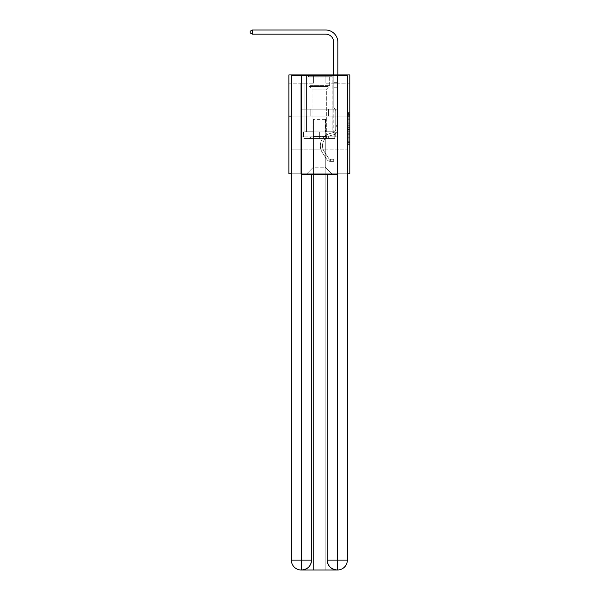 <?xml version="1.0" encoding="UTF-8"?>
<svg xmlns="http://www.w3.org/2000/svg" width="600" height="600" viewBox="0 0 600 600"><rect width="100%" height="100%" fill="white"/><g stroke="black" fill="none" stroke-linecap="round" stroke-linejoin="round"><path stroke-width="0.45" stroke-dasharray="3 2.25" d="M348.188 122.167L348.188 127.343L349.837 127.343L349.837 143.025L349.837 113.917L349.837 127.343L348.188 127.343L348.188 113.43L348.188 144.645L348.188 112.297L348.188 142.38L349.837 142.38L348.188 142.38L349.837 142.38L348.188 142.38L348.188 137.205L348.188 144.645L349.837 144.645L349.837 112.297L349.837 142.297L349.837 129.6L348.188 129.6L349.837 129.6L349.837 137.205L349.837 114.562L348.188 114.562L349.837 114.562L349.837 144.645L349.837 113.917L349.837 144.645L348.188 144.645L348.188 112.297L349.837 112.297L349.837 113.917L349.837 112.297L349.837 113.917L349.837 112.297L349.837 113.43L349.837 112.297L348.188 112.297L348.188 114.562L349.837 114.562L348.188 114.562L348.188 122.167L349.837 122.167M332.205 74.925L332.205 109.192L306.51 109.192L332.205 109.192L306.51 109.192L332.205 109.192L332.205 74.925L306.51 74.925L306.51 109.192L306.51 74.925L332.205 74.925M349.837 125.4L349.837 123.78L349.837 125.4L348.188 125.4L348.188 118.89L348.188 138.053L348.188 133.245L349.837 133.245L348.188 133.245L348.188 144.645L349.837 144.645L348.188 144.645L349.837 144.645L348.188 144.645L348.188 112.297L349.837 112.297L348.188 112.297L349.837 112.297L348.188 112.297L348.188 125.4L349.837 125.4M349.837 116.115L349.837 173.775L288.877 173.775L288.877 116.115L349.837 116.115L349.837 74.925L325.125 74.925L349.837 74.925L349.837 83.168L349.837 74.925L288.877 74.925L313.59 74.925L288.877 74.925L288.877 116.115L349.837 116.115L288.877 116.115M291.353 173.775L347.362 173.775M300.825 173.775L337.89 173.775L337.89 83.168L333.772 83.168L337.89 83.168L333.772 83.168L337.89 83.168L333.772 83.168L337.89 83.168L333.772 83.168L337.89 83.168L333.772 83.168L337.89 83.168L333.772 83.168L337.89 83.168L333.772 83.168L337.89 83.168L333.772 83.168L337.89 83.168L333.772 83.168L337.89 83.168L333.772 83.168L337.89 83.168L333.772 83.168L337.89 83.168L333.772 83.168L337.89 83.168L337.89 173.775L337.89 83.168L337.89 173.775L337.89 83.168L337.89 173.775L337.89 83.168L337.89 173.775L337.89 83.168L337.89 173.775L337.89 83.168L337.89 173.775L337.89 83.168L337.89 173.775L337.89 83.168L337.89 173.775L337.89 83.168L337.89 173.775L337.89 83.168L337.89 173.775L337.89 83.168L337.89 173.775L337.89 83.168L337.89 173.775L300.825 173.775L306.84 173.775L300.825 173.775L306.84 173.775L300.825 173.775L306.84 173.775L300.825 173.775L306.84 173.775L300.825 173.775L306.84 173.775L300.825 173.775L306.84 173.775L300.825 173.775L306.84 173.775L300.825 173.775L306.84 173.775L300.825 173.775L306.84 173.775L300.825 173.775L306.84 173.775L300.825 173.775L306.84 173.775L300.825 173.775L300.825 83.168L304.942 83.168L300.825 83.168L304.942 83.168L300.825 83.168L304.942 83.168L300.825 83.168L304.942 83.168L300.825 83.168L304.942 83.168L300.825 83.168L304.942 83.168L300.825 83.168L304.942 83.168L300.825 83.168L304.942 83.168L300.825 83.168L304.942 83.168L300.825 83.168L304.942 83.168L300.825 83.168L304.942 83.168L300.825 83.168L304.942 83.168L300.825 83.168L300.825 173.775M349.837 83.168L325.125 83.168L349.837 83.168M288.877 83.168L313.59 83.168L288.877 83.168L288.877 74.925L288.877 83.168M313.425 167.19L313.425 119.407L313.425 167.19L313.425 119.407L325.29 119.407L325.29 167.19L313.425 167.19L306.84 173.775L313.425 167.19L313.425 119.407L313.425 167.19L313.425 119.407L313.26 131.767L304.942 131.767L304.942 83.168L304.942 131.767L304.942 83.168L304.942 131.767L304.942 83.168L304.942 131.767L304.942 83.168L304.942 131.767L304.942 83.168L304.942 131.767L304.942 83.168L304.942 131.767L304.942 83.168L304.942 131.767L304.942 83.168L304.942 131.767L304.942 83.168L304.942 131.767L304.942 83.168L304.942 131.767L304.942 83.168L304.942 131.767L304.942 83.168L304.942 131.767L313.26 131.767L304.942 131.767L313.26 131.767L304.942 131.767L313.26 131.767L304.942 131.767L313.26 131.767L304.942 131.767L313.26 131.767L304.942 131.767L313.26 131.767L304.942 131.767L313.26 131.767L304.942 131.767L313.26 131.767L304.942 131.767L313.26 131.767L304.942 131.767L313.26 131.767L304.942 131.767L313.26 131.767L304.942 131.767L313.26 131.767L313.425 119.407L313.425 167.19L306.84 173.775L313.425 167.19L313.425 119.407L313.425 167.19L306.84 173.775L313.425 167.19L313.425 119.407L313.425 167.19L306.84 173.775L313.425 167.19L313.425 119.407L313.425 167.19L306.84 173.775L313.425 167.19L313.425 119.407L313.425 167.19L306.84 173.775L313.425 167.19L313.425 119.407L313.425 167.19L306.84 173.775L313.425 167.19L313.425 119.407L313.425 167.19L306.84 173.775L313.425 167.19L313.425 119.407L313.425 167.19L306.84 173.775L313.425 167.19L313.425 119.407L313.425 167.19L306.84 173.775L313.425 167.19L313.425 119.407L313.425 167.19L306.84 173.775L313.425 167.19L306.84 173.775L313.425 167.19L325.29 167.19L325.29 119.407L325.29 167.19L331.882 173.775L325.29 167.19L325.29 119.407L325.29 167.19L331.882 173.775L325.29 167.19L325.29 119.407L325.29 167.19L331.882 173.775L325.29 167.19L325.29 119.407L325.29 167.19L331.882 173.775L325.29 167.19L325.29 119.407L325.29 167.19L331.882 173.775L325.29 167.19L325.29 119.407L325.29 167.19L331.882 173.775L325.29 167.19L325.29 119.407L325.29 167.19L331.882 173.775L325.29 167.19L325.29 119.407L325.29 167.19L331.882 173.775L325.29 167.19L325.29 119.407L325.29 167.19L331.882 173.775L325.29 167.19L325.29 119.407L325.29 167.19L331.882 173.775L325.29 167.19L325.29 119.407L325.29 167.19L331.882 173.775L325.29 167.19L325.29 119.407L325.29 167.19L331.882 173.775L325.29 167.19L325.29 119.407L313.425 119.407L313.425 167.19L306.84 173.775L313.425 167.19M337.23 174.6L337.23 560.115L327.18 560.115L327.18 174.6L311.535 174.6L337.23 174.6L301.485 174.6L311.535 174.6L311.535 560.115L301.485 560.115L301.65 570A9.885 9.885 0 0 0 311.535 560.115L311.535 174.6L301.485 174.6L301.485 75.75L291.353 75.75L291.353 116.115L347.362 116.115L291.353 116.115L347.362 116.115L347.362 560.115L347.362 75.75L337.23 75.75L337.23 174.6L327.18 174.6L327.18 560.115A9.885 9.885 0 0 0 337.065 570L337.478 570A9.885 9.885 0 0 0 347.362 560.115A9.885 9.885 0 0 1 337.478 570L325.207 570L337.478 570A9.885 9.885 0 0 0 347.362 560.115L337.23 560.115L337.23 570M325.455 119.407L325.455 131.767L325.455 119.407M331.882 173.775L325.29 167.19L331.882 173.775M325.125 83.168L325.125 74.925L325.125 83.168M313.59 83.168L313.59 74.925L313.59 83.168M333.772 83.168L333.772 131.767L325.455 131.767L333.772 131.767L325.455 131.767L333.772 131.767L325.455 131.767L333.772 131.767L325.455 131.767L333.772 131.767L325.455 131.767L333.772 131.767L325.455 131.767L333.772 131.767L325.455 131.767L333.772 131.767L325.455 131.767L333.772 131.767L325.455 131.767L333.772 131.767L325.455 131.767L333.772 131.767L325.455 131.767L333.772 131.767L325.455 131.767L333.772 131.767L333.772 83.168M337.718 116.115L300.998 116.115L337.718 116.115L337.718 109.192L300.998 109.192L328.538 109.192L328.538 116.115L328.538 109.192L310.178 109.192L310.178 116.115L310.178 109.192L300.998 109.192L300.998 116.115L300.998 109.192L337.718 109.192L337.718 116.115M310.178 109.192L310.178 116.115L310.178 109.192M328.538 109.192L328.538 116.115L328.538 109.192M348.188 127.343L349.837 127.343L348.188 127.343M348.188 113.43L348.188 112.297L348.188 113.43L349.837 113.43L348.188 113.43M348.188 137.97L348.188 131.22L348.188 137.97L349.837 137.97L348.188 137.97M348.188 131.22L348.188 129.6L349.837 129.6L348.188 129.6L348.188 131.22L349.837 131.22L348.188 131.22M348.188 118.89L348.188 114.562L348.188 118.89L349.837 118.89L348.188 118.89M348.188 112.297L349.837 112.297L348.188 112.297L348.188 113.917L348.188 112.297L349.837 112.297M348.188 144.645L349.837 144.645L348.188 144.645L348.188 143.025L348.188 144.645M325.538 30A12.352 12.352 0 0 1 337.89 42.352A12.352 12.352 0 0 0 325.538 30A12.352 12.352 0 0 1 337.89 42.352A12.352 12.352 0 0 0 325.538 30A12.352 12.352 0 0 1 337.89 42.352A12.352 12.352 0 0 0 325.538 30A12.352 12.352 0 0 1 337.89 42.352A12.352 12.352 0 0 0 325.538 30A12.352 12.352 0 0 1 337.89 42.352A12.352 12.352 0 0 0 325.538 30A12.352 12.352 0 0 1 337.89 42.352A12.352 12.352 0 0 0 325.538 30L252.308 30L250.163 31.237L252.308 30L250.163 31.237L252.308 30L325.538 30A12.352 12.352 0 0 1 337.89 42.352L337.89 82.65L333.772 82.65L333.772 42.352L333.772 107.843L334.702 108.773A3.577 3.577 0 0 1 335.752 111.308L335.752 128.97L335.752 111.308A3.577 3.577 0 0 0 334.702 108.773L333.772 107.843L333.772 82.65L333.772 107.843L334.702 108.773A3.577 3.577 0 0 1 335.752 111.308L335.752 128.97L335.752 111.308A3.577 3.577 0 0 0 334.702 108.773L333.772 107.843L333.772 82.65L333.772 107.843L334.702 108.773A3.577 3.577 0 0 1 335.752 111.308L335.752 128.97L335.752 111.308A3.577 3.577 0 0 0 334.702 108.773L333.772 107.843L333.772 82.65L333.772 107.843L334.702 108.773A3.577 3.577 0 0 1 335.752 111.308L335.752 128.97A3.87 3.87 0 0 1 332.918 132.697A3.87 3.87 0 0 0 335.752 128.97A3.87 3.87 0 0 1 332.918 132.697A3.87 3.87 0 0 0 335.752 128.97L335.752 111.308A3.577 3.577 0 0 0 334.702 108.773L333.772 107.843L333.772 82.65L333.772 107.843L334.702 108.773L333.772 107.843L333.772 82.65L333.772 107.843L333.772 82.65L333.772 87.742L337.89 87.742L337.89 128.97A6.015 6.015 0 0 1 333.495 134.76A6.015 6.015 0 0 0 337.89 128.97A6.015 6.015 0 0 1 333.495 134.76A6.015 6.015 0 0 0 337.89 128.97L337.89 125.31L335.752 125.31L337.89 125.31L337.89 128.97A6.015 6.015 0 0 1 333.495 134.76A6.015 6.015 0 0 0 337.89 128.97L337.89 125.31L337.89 128.97A6.015 6.015 0 0 1 333.495 134.76A6.015 6.015 0 0 0 337.89 128.97A6.015 6.015 0 0 1 333.495 134.76A6.015 6.015 0 0 0 337.89 128.97L337.89 125.31L335.752 125.31L337.89 125.31L335.752 125.31L337.89 125.31L335.752 125.31L337.89 125.31L335.752 125.31L335.752 128.97A3.87 3.87 0 0 1 332.918 132.697A3.87 3.87 0 0 0 335.752 128.97L335.752 125.31L335.752 128.97A3.87 3.87 0 0 1 332.918 132.697A3.87 3.87 0 0 0 335.752 128.97A3.87 3.87 0 0 1 332.918 132.697A3.87 3.87 0 0 0 335.752 128.97L335.752 125.31L335.752 128.97A3.87 3.87 0 0 1 332.918 132.697A3.87 3.87 0 0 0 335.752 128.97L335.752 125.31L335.752 128.97A3.87 3.87 0 0 1 332.918 132.697A3.87 3.87 0 0 0 335.752 128.97A3.87 3.87 0 0 1 332.918 132.697A3.87 3.87 0 0 0 335.752 128.97L335.752 125.31L335.752 128.97A3.87 3.87 0 0 1 332.918 132.697A3.87 3.87 0 0 0 335.752 128.97L335.752 125.31L335.752 128.97A3.87 3.87 0 0 1 332.918 132.697A3.87 3.87 0 0 0 335.752 128.97A3.87 3.87 0 0 1 332.918 132.697A3.87 3.87 0 0 0 335.752 128.97L335.752 125.31L335.752 128.97A3.87 3.87 0 0 1 332.918 132.697A3.87 3.87 0 0 0 335.752 128.97A3.87 3.87 0 0 1 332.918 132.697L329.565 133.627L332.918 132.697A3.87 3.87 0 0 0 335.752 128.97L335.752 125.31L335.752 128.97A3.87 3.87 0 0 1 332.918 132.697L329.565 133.627L332.918 132.697A3.87 3.87 0 0 0 335.752 128.97A3.87 3.87 0 0 1 332.918 132.697L329.565 133.627L332.918 132.697A3.87 3.87 0 0 0 335.752 128.97A3.87 3.87 0 0 1 332.918 132.697L329.565 133.627L332.918 132.697A3.87 3.87 0 0 0 335.752 128.97L335.752 125.31L335.752 128.97A3.87 3.87 0 0 1 332.918 132.697L329.565 133.627L332.918 132.697A3.87 3.87 0 0 0 335.752 128.97A3.87 3.87 0 0 1 332.918 132.697L329.565 133.627L332.918 132.697A3.87 3.87 0 0 0 335.752 128.97A3.87 3.87 0 0 1 332.918 132.697L329.565 133.627L332.918 132.697A3.87 3.87 0 0 0 335.752 128.97L335.752 125.31L335.752 128.97A3.87 3.87 0 0 1 332.918 132.697L329.565 133.627A12.6 12.6 0 0 0 322.41 152.685A12.6 12.6 0 0 1 329.565 133.627L332.918 132.697A3.87 3.87 0 0 0 335.752 128.97A3.87 3.87 0 0 1 332.918 132.697L329.565 133.627A12.6 12.6 0 0 0 322.41 152.685A12.6 12.6 0 0 1 329.565 133.627A12.6 12.6 0 0 0 322.41 152.685A12.6 12.6 0 0 1 329.565 133.627L332.918 132.697L329.565 133.627A12.6 12.6 0 0 0 322.41 152.685A12.6 12.6 0 0 1 329.565 133.627L332.918 132.697L329.565 133.627A12.6 12.6 0 0 0 322.41 152.685A12.6 12.6 0 0 1 329.565 133.627A12.6 12.6 0 0 0 322.41 152.685A12.6 12.6 0 0 1 329.565 133.627L332.918 132.697A3.87 3.87 0 0 0 335.752 128.97A3.87 3.87 0 0 1 332.918 132.697L329.565 133.627A12.6 12.6 0 0 0 322.41 152.685A12.6 12.6 0 0 1 329.565 133.627L332.918 132.697L329.565 133.627A12.6 12.6 0 0 0 322.41 152.685A12.6 12.6 0 0 1 329.565 133.627A12.6 12.6 0 0 0 322.41 152.685A12.6 12.6 0 0 1 329.565 133.627L332.918 132.697L329.565 133.627A12.6 12.6 0 0 0 322.41 152.685A12.6 12.6 0 0 1 329.565 133.627L332.918 132.697A3.87 3.87 0 0 0 335.752 128.97L335.752 125.31L335.752 128.97A3.87 3.87 0 0 1 332.918 132.697L329.565 133.627A12.6 12.6 0 0 0 322.41 152.685A12.6 12.6 0 0 1 329.565 133.627A12.6 12.6 0 0 0 322.41 152.685A12.6 12.6 0 0 1 329.565 133.627L332.918 132.697L329.565 133.627A12.6 12.6 0 0 0 322.41 152.685L326.827 159.42L322.41 152.685A12.6 12.6 0 0 1 329.565 133.627A12.6 12.6 0 0 0 322.41 152.685L326.827 159.42L322.41 152.685A12.6 12.6 0 0 1 329.565 133.627A12.6 12.6 0 0 0 322.41 152.685L326.827 159.42L322.41 152.685A12.6 12.6 0 0 1 329.565 133.627L332.918 132.697L329.565 133.627A12.6 12.6 0 0 0 322.41 152.685L326.827 159.42L322.41 152.685A12.6 12.6 0 0 1 329.565 133.627A12.6 12.6 0 0 0 322.41 152.685L326.827 159.42L322.41 152.685A12.6 12.6 0 0 1 329.565 133.627A12.6 12.6 0 0 0 322.41 152.685L326.827 159.42L322.41 152.685A12.6 12.6 0 0 1 329.565 133.627L332.918 132.697A3.87 3.87 0 0 0 335.752 128.97A3.87 3.87 0 0 1 332.918 132.697L329.565 133.627A12.6 12.6 0 0 0 322.41 152.685L326.827 159.42L322.41 152.685A12.6 12.6 0 0 1 329.565 133.627A12.6 12.6 0 0 0 322.41 152.685L326.827 159.42A4.365 4.365 0 0 0 329.16 161.183C330.428 161.453 330.428 161.453 329.16 161.183C330.428 161.453 330.428 161.453 329.16 161.183A4.365 4.365 0 0 1 326.827 159.42L322.41 152.685L326.827 159.42A4.365 4.365 0 0 0 330.397 161.385A4.365 4.365 0 0 1 326.827 159.42A4.365 4.365 0 0 0 329.16 161.183C330.428 161.453 330.428 161.453 329.16 161.183C330.428 161.453 330.428 161.453 329.16 161.183A4.365 4.365 0 0 1 326.827 159.42L322.41 152.685A12.6 12.6 0 0 1 329.565 133.627A12.6 12.6 0 0 0 322.41 152.685L326.827 159.42A4.365 4.365 0 0 0 330.397 161.385A4.365 4.365 0 0 1 326.827 159.42A4.365 4.365 0 0 0 329.16 161.183C330.428 161.453 330.428 161.453 329.16 161.183C330.428 161.453 330.428 161.453 329.16 161.183A4.365 4.365 0 0 1 326.827 159.42L322.41 152.685L326.827 159.42A4.365 4.365 0 0 0 330.397 161.385A4.365 4.365 0 0 1 326.827 159.42A4.365 4.365 0 0 0 329.16 161.183C330.428 161.453 330.428 161.453 329.16 161.183C330.428 161.453 330.428 161.453 329.16 161.183A4.365 4.365 0 0 1 326.827 159.42L322.41 152.685L326.827 159.42A4.365 4.365 0 0 0 330.397 161.385A4.365 4.365 0 0 1 326.827 159.42A4.365 4.365 0 0 0 329.16 161.183C330.428 161.453 330.428 161.453 329.16 161.183C330.428 161.453 330.428 161.453 329.16 161.183A4.365 4.365 0 0 1 326.827 159.42L322.41 152.685A12.6 12.6 0 0 1 329.565 133.627L332.918 132.697L329.565 133.627A12.6 12.6 0 0 0 322.41 152.685L326.827 159.42A4.365 4.365 0 0 0 330.397 161.385A4.365 4.365 0 0 1 326.827 159.42A4.365 4.365 0 0 0 329.16 161.183C330.428 161.453 330.428 161.453 329.16 161.183C330.428 161.453 330.428 161.453 329.16 161.183A4.365 4.365 0 0 1 326.827 159.42L322.41 152.685L326.827 159.42A4.365 4.365 0 0 0 330.397 161.385A4.365 4.365 0 0 1 326.827 159.42A4.365 4.365 0 0 0 329.16 161.183C330.428 161.453 330.428 161.453 329.16 161.183C330.428 161.453 330.428 161.453 329.16 161.183A4.365 4.365 0 0 1 326.827 159.42L322.41 152.685L326.827 159.42A4.365 4.365 0 0 0 330.397 161.385A4.365 4.365 0 0 1 326.827 159.42A4.365 4.365 0 0 0 329.16 161.183C330.428 161.453 330.428 161.453 329.16 161.183C330.428 161.453 330.428 161.453 329.16 161.183A4.365 4.365 0 0 1 326.827 159.42L322.41 152.685A12.6 12.6 0 0 1 329.565 133.627A12.6 12.6 0 0 0 322.41 152.685L326.827 159.42A4.365 4.365 0 0 0 330.397 161.385A4.365 4.365 0 0 1 326.827 159.42A4.365 4.365 0 0 0 329.16 161.183C330.428 161.453 330.428 161.453 329.16 161.183C330.428 161.453 330.428 161.453 329.16 161.183A4.365 4.365 0 0 1 326.827 159.42L322.41 152.685L326.827 159.42A4.365 4.365 0 0 0 330.397 161.385A4.365 4.365 0 0 1 326.827 159.42A4.365 4.365 0 0 0 329.16 161.183C330.428 161.453 330.428 161.453 329.16 161.183C330.428 161.453 330.428 161.453 329.16 161.183A4.365 4.365 0 0 1 326.827 159.42L322.41 152.685L326.827 159.42A4.365 4.365 0 0 0 330.397 161.385A4.365 4.365 0 0 1 326.827 159.42A4.365 4.365 0 0 0 329.16 161.183C330.428 161.453 330.428 161.453 329.16 161.183C330.428 161.453 330.428 161.453 329.16 161.183A4.365 4.365 0 0 1 326.827 159.42L322.41 152.685A12.6 12.6 0 0 1 329.565 133.627A12.6 12.6 0 0 0 322.41 152.685L326.827 159.42A4.365 4.365 0 0 0 330.397 161.385A4.365 4.365 0 0 1 326.827 159.42A4.365 4.365 0 0 0 329.16 161.183C330.428 161.453 330.428 161.453 329.16 161.183C330.428 161.453 330.428 161.453 329.16 161.183A4.365 4.365 0 0 1 326.827 159.42L322.41 152.685L326.827 159.42A4.365 4.365 0 0 0 330.397 161.385L333.69 161.385L330.397 161.385A4.365 4.365 0 0 1 326.827 159.42L322.41 152.685A12.6 12.6 0 0 1 329.565 133.627L332.918 132.697A3.87 3.87 0 0 0 335.752 128.97L335.752 125.31L335.752 126.292L335.752 125.31L337.89 125.31L337.89 128.97A6.015 6.015 0 0 1 333.495 134.76A6.015 6.015 0 0 0 337.89 128.97L337.89 126.292L337.89 128.97A6.015 6.015 0 0 1 333.495 134.76A6.015 6.015 0 0 0 337.89 128.97A6.015 6.015 0 0 1 333.495 134.76A6.015 6.015 0 0 0 337.89 128.97A6.015 6.015 0 0 1 333.495 134.76A6.015 6.015 0 0 0 337.89 128.97A6.015 6.015 0 0 1 333.495 134.76A6.015 6.015 0 0 0 337.89 128.97A6.015 6.015 0 0 1 333.495 134.76A6.015 6.015 0 0 0 337.89 128.97A6.015 6.015 0 0 1 333.495 134.76A6.015 6.015 0 0 0 337.89 128.97A6.015 6.015 0 0 1 333.495 134.76L330.142 135.697L333.495 134.76A6.015 6.015 0 0 0 337.89 128.97A6.015 6.015 0 0 1 333.495 134.76L330.142 135.697L333.495 134.76A6.015 6.015 0 0 0 337.89 128.97A6.015 6.015 0 0 1 333.495 134.76L330.142 135.697L333.495 134.76A6.015 6.015 0 0 0 337.89 128.97A6.015 6.015 0 0 1 333.495 134.76L330.142 135.697L333.495 134.76A6.015 6.015 0 0 0 337.89 128.97A6.015 6.015 0 0 1 333.495 134.76L330.142 135.697L333.495 134.76A6.015 6.015 0 0 0 337.89 128.97A6.015 6.015 0 0 1 333.495 134.76L330.142 135.697A10.462 10.462 0 0 0 324.202 151.507A10.462 10.462 0 0 1 330.142 135.697A10.462 10.462 0 0 0 324.202 151.507A10.462 10.462 0 0 1 330.142 135.697L333.495 134.76L330.142 135.697A10.462 10.462 0 0 0 324.202 151.507A10.462 10.462 0 0 1 330.142 135.697L333.495 134.76L330.142 135.697A10.462 10.462 0 0 0 324.202 151.507A10.462 10.462 0 0 1 330.142 135.697A10.462 10.462 0 0 0 324.202 151.507A10.462 10.462 0 0 1 330.142 135.697L333.495 134.76L330.142 135.697A10.462 10.462 0 0 0 324.202 151.507A10.462 10.462 0 0 1 330.142 135.697L333.495 134.76L330.142 135.697A10.462 10.462 0 0 0 324.202 151.507A10.462 10.462 0 0 1 330.142 135.697A10.462 10.462 0 0 0 324.202 151.507A10.462 10.462 0 0 1 330.142 135.697L333.495 134.76L330.142 135.697A10.462 10.462 0 0 0 324.202 151.507A10.462 10.462 0 0 1 330.142 135.697L333.495 134.76L330.142 135.697A10.462 10.462 0 0 0 324.202 151.507A10.462 10.462 0 0 1 330.142 135.697A10.462 10.462 0 0 0 324.202 151.507A10.462 10.462 0 0 1 330.142 135.697L333.495 134.76L330.142 135.697A10.462 10.462 0 0 0 324.202 151.507A10.462 10.462 0 0 1 330.142 135.697A10.462 10.462 0 0 0 324.202 151.507L328.62 158.243L324.202 151.507A10.462 10.462 0 0 1 330.142 135.697L333.495 134.76L330.142 135.697A10.462 10.462 0 0 0 324.202 151.507L328.62 158.243L324.202 151.507A10.462 10.462 0 0 1 330.142 135.697A10.462 10.462 0 0 0 324.202 151.507L328.62 158.243L324.202 151.507A10.462 10.462 0 0 1 330.142 135.697A10.462 10.462 0 0 0 324.202 151.507L328.62 158.243L324.202 151.507A10.462 10.462 0 0 1 330.142 135.697L333.495 134.76L330.142 135.697A10.462 10.462 0 0 0 324.202 151.507L328.62 158.243L324.202 151.507A10.462 10.462 0 0 1 330.142 135.697A10.462 10.462 0 0 0 324.202 151.507L328.62 158.243L324.202 151.507A10.462 10.462 0 0 1 330.142 135.697A10.462 10.462 0 0 0 324.202 151.507L328.62 158.243L324.202 151.507A10.462 10.462 0 0 1 330.142 135.697L333.495 134.76L330.142 135.697A10.462 10.462 0 0 0 324.202 151.507L328.62 158.243A2.228 2.228 0 0 0 329.16 158.812C330.405 159.39 330.405 159.39 329.16 158.812C330.405 159.39 330.405 159.39 329.16 158.812A2.228 2.228 0 0 1 328.62 158.243L324.202 151.507L328.62 158.243A2.228 2.228 0 0 0 330.397 159.248A2.228 2.228 0 0 1 328.62 158.243A2.228 2.228 0 0 0 329.16 158.812C330.405 159.39 330.405 159.39 329.16 158.812C330.405 159.39 330.405 159.39 329.16 158.812A2.228 2.228 0 0 1 328.62 158.243L324.202 151.507A10.462 10.462 0 0 1 330.142 135.697A10.462 10.462 0 0 0 324.202 151.507L328.62 158.243A2.228 2.228 0 0 0 330.397 159.248A2.228 2.228 0 0 1 328.62 158.243A2.228 2.228 0 0 0 329.16 158.812C330.405 159.39 330.405 159.39 329.16 158.812C330.405 159.39 330.405 159.39 329.16 158.812A2.228 2.228 0 0 1 328.62 158.243L324.202 151.507L328.62 158.243A2.228 2.228 0 0 0 330.397 159.248A2.228 2.228 0 0 1 328.62 158.243A2.228 2.228 0 0 0 329.16 158.812C330.405 159.39 330.405 159.39 329.16 158.812C330.405 159.39 330.405 159.39 329.16 158.812A2.228 2.228 0 0 1 328.62 158.243L324.202 151.507L328.62 158.243A2.228 2.228 0 0 0 330.397 159.248A2.228 2.228 0 0 1 328.62 158.243A2.228 2.228 0 0 0 329.16 158.812C330.405 159.39 330.405 159.39 329.16 158.812C330.405 159.39 330.405 159.39 329.16 158.812A2.228 2.228 0 0 1 328.62 158.243L324.202 151.507A10.462 10.462 0 0 1 330.142 135.697A10.462 10.462 0 0 0 324.202 151.507L328.62 158.243A2.228 2.228 0 0 0 330.397 159.248A2.228 2.228 0 0 1 328.62 158.243A2.228 2.228 0 0 0 329.16 158.812C330.405 159.39 330.405 159.39 329.16 158.812C330.405 159.39 330.405 159.39 329.16 158.812A2.228 2.228 0 0 1 328.62 158.243L324.202 151.507L328.62 158.243A2.228 2.228 0 0 0 330.397 159.248A2.228 2.228 0 0 1 328.62 158.243A2.228 2.228 0 0 0 329.16 158.812C330.405 159.39 330.405 159.39 329.16 158.812C330.405 159.39 330.405 159.39 329.16 158.812A2.228 2.228 0 0 1 328.62 158.243L324.202 151.507L328.62 158.243A2.228 2.228 0 0 0 330.397 159.248A2.228 2.228 0 0 1 328.62 158.243A2.228 2.228 0 0 0 329.16 158.812C330.405 159.39 330.405 159.39 329.16 158.812C330.405 159.39 330.405 159.39 329.16 158.812A2.228 2.228 0 0 1 328.62 158.243L324.202 151.507A10.462 10.462 0 0 1 330.142 135.697A10.462 10.462 0 0 0 324.202 151.507L328.62 158.243A2.228 2.228 0 0 0 330.397 159.248A2.228 2.228 0 0 1 328.62 158.243A2.228 2.228 0 0 0 329.16 158.812C330.405 159.39 330.405 159.39 329.16 158.812C330.405 159.39 330.405 159.39 329.16 158.812A2.228 2.228 0 0 1 328.62 158.243L324.202 151.507L328.62 158.243A2.228 2.228 0 0 0 330.397 159.248A2.228 2.228 0 0 1 328.62 158.243A2.228 2.228 0 0 0 329.16 158.812C330.405 159.39 330.405 159.39 329.16 158.812C330.405 159.39 330.405 159.39 329.16 158.812A2.228 2.228 0 0 1 328.62 158.243L324.202 151.507L328.62 158.243A2.228 2.228 0 0 0 330.397 159.248A2.228 2.228 0 0 1 328.62 158.243A2.228 2.228 0 0 0 329.16 158.812C330.405 159.39 330.405 159.39 329.16 158.812C330.405 159.39 330.405 159.39 329.16 158.812A2.228 2.228 0 0 1 328.62 158.243L324.202 151.507A10.462 10.462 0 0 1 330.142 135.697A10.462 10.462 0 0 0 324.202 151.507L328.62 158.243A2.228 2.228 0 0 0 330.397 159.248A2.228 2.228 0 0 1 328.62 158.243A2.228 2.228 0 0 0 329.16 158.812A2.228 2.228 0 0 1 328.62 158.243L324.202 151.507L328.62 158.243A2.228 2.228 0 0 0 330.397 159.248L333.69 159.248L333.69 161.385L333.69 159.248L330.397 159.248L330.397 161.385L333.69 161.385L330.397 161.385L330.397 159.248L333.69 159.248L333.69 161.385L333.69 159.248L330.397 159.248L330.397 161.385L333.69 161.385L330.397 161.385L330.397 159.248L333.69 159.248L333.69 161.385L333.69 159.248L330.397 159.248L330.397 161.385L333.69 161.385L330.397 161.385L330.397 159.248L333.69 159.248L333.69 161.385L333.69 159.248L330.397 159.248L330.397 161.385L333.69 161.385L330.397 161.385L330.397 159.248L333.69 159.248L333.69 161.385L333.69 159.248L330.397 159.248L330.397 161.385L333.69 161.385L330.397 161.385L330.397 159.248L333.69 159.248L333.69 161.385L333.69 159.248L330.397 159.248L330.397 161.385L333.69 161.385L330.397 161.385L330.397 159.248L333.69 159.248L333.69 161.385L333.69 159.248L330.397 159.248L330.397 161.385L333.69 161.385L330.397 161.385L330.397 159.248L333.69 159.248L333.69 161.385L333.69 159.248L330.397 159.248L330.397 161.385L333.69 161.385L330.397 161.385L330.397 159.248L333.69 159.248L333.69 161.385L333.69 159.248L330.397 159.248L330.397 161.385L333.69 161.385L330.397 161.385L330.397 159.248L333.69 159.248L333.69 161.385L333.69 159.248L330.397 159.248L330.397 161.385L333.69 161.385L330.397 161.385L330.397 159.248L333.69 159.248L333.69 161.385L333.69 159.248L330.397 159.248L330.397 161.385L333.69 161.385L330.397 161.385L330.397 159.248L333.69 159.248L330.397 159.248L330.397 161.385L330.397 159.248A2.228 2.228 0 0 1 328.62 158.243L324.202 151.507A10.462 10.462 0 0 1 330.142 135.697L333.495 134.76A6.015 6.015 0 0 0 337.89 128.97L337.89 82.65L337.89 87.742L337.89 82.65L333.772 82.65L333.772 42.352A8.235 8.235 0 0 0 325.538 34.117L252.308 34.117L252.308 30L325.538 30A12.352 12.352 0 0 1 337.89 42.352L337.89 87.742L337.89 82.65L333.772 82.65L333.772 87.742L337.89 87.742L337.89 82.65L337.89 87.742L337.89 82.65L333.772 82.65L333.772 42.352A8.235 8.235 0 0 0 325.538 34.117L252.308 34.117L250.163 32.88L250.163 31.237L250.163 32.88L252.308 34.117L252.308 30L252.308 34.117L250.163 32.88L250.163 31.237L252.308 30L250.163 31.237L250.163 32.88L252.308 34.117L252.308 30L325.538 30A12.352 12.352 0 0 1 337.89 42.352L337.89 87.742L337.89 82.65L333.772 82.65L337.89 82.65L337.89 87.742L337.89 82.65L333.772 82.65L333.772 42.352A8.235 8.235 0 0 0 325.538 34.117L252.308 34.117L250.163 32.88L250.163 31.237L252.308 30L252.308 34.117L252.308 30L250.163 31.237L250.163 32.88L252.308 34.117L250.163 32.88L250.163 31.237L252.308 30L325.538 30A12.352 12.352 0 0 1 337.89 42.352L337.89 87.742L337.89 82.65L333.772 82.65L333.772 107.843L334.702 108.773A3.577 3.577 0 0 1 335.752 111.308A3.577 3.577 0 0 0 334.702 108.773L333.772 107.843L333.772 87.742L337.89 87.742L337.89 82.65L337.89 87.742L337.89 82.65L333.772 82.65L333.772 42.352A8.235 8.235 0 0 0 325.538 34.117L252.308 34.117L252.308 30L252.308 34.117L250.163 32.88L252.308 34.117L252.308 30L250.163 31.237L250.163 32.88L250.163 31.237L252.308 30L325.538 30A12.352 12.352 0 0 1 337.89 42.352L337.89 87.742L337.89 82.65L333.772 82.65L337.89 82.65L337.89 87.742L337.89 82.65L333.772 82.65L333.772 42.352A8.235 8.235 0 0 0 325.538 34.117L252.308 34.117L250.163 32.88L252.308 34.117L252.308 30L252.308 34.117L250.163 32.88L250.163 31.237L250.163 32.88L252.308 34.117L252.308 30L250.163 31.237L252.308 30L325.538 30A12.352 12.352 0 0 1 337.89 42.352L337.89 128.97A6.015 6.015 0 0 1 333.495 134.76A6.015 6.015 0 0 0 337.89 128.97L337.89 87.742L333.772 87.742L333.772 82.65L333.772 107.843L334.702 108.773A3.577 3.577 0 0 1 335.752 111.308A3.577 3.577 0 0 0 334.702 108.773L333.772 107.843L333.772 87.742L337.89 87.742L337.89 128.97A6.015 6.015 0 0 1 333.495 134.76A6.015 6.015 0 0 0 337.89 128.97L337.89 87.742L333.772 87.742L333.772 42.352A8.235 8.235 0 0 0 325.538 34.117L252.308 34.117L250.163 32.88L250.163 31.237L250.163 32.88L252.308 34.117L252.308 30L252.308 34.117L250.163 32.88L250.163 31.237L252.308 30L250.163 31.237L250.163 32.88L252.308 34.117L252.308 30L325.538 30A12.352 12.352 0 0 1 337.89 42.352L337.89 82.65L333.772 82.65L337.89 82.65L337.89 87.742L333.772 87.742L333.772 107.843L334.702 108.773A3.577 3.577 0 0 1 335.752 111.308A3.577 3.577 0 0 0 334.702 108.773L333.772 107.843L333.772 42.352A8.235 8.235 0 0 0 325.538 34.117L252.308 34.117L250.163 32.88L250.163 31.237L252.308 30L252.308 34.117L252.308 30L250.163 31.237L250.163 32.88L252.308 34.117L250.163 32.88L250.163 31.237L252.308 30L325.538 30A12.352 12.352 0 0 1 337.89 42.352L337.89 82.65L333.772 82.65L333.772 87.742L337.89 87.742L337.89 128.97A6.015 6.015 0 0 1 333.495 134.76A6.015 6.015 0 0 0 337.89 128.97L337.89 87.742L333.772 87.742L333.772 107.843L334.702 108.773A3.577 3.577 0 0 1 335.752 111.308A3.577 3.577 0 0 0 334.702 108.773L333.772 107.843L333.772 42.352A8.235 8.235 0 0 0 325.538 34.117L252.308 34.117L252.308 30L252.308 34.117L325.538 34.117L252.308 34.117L325.538 34.117L252.308 34.117L325.538 34.117L252.308 34.117L325.538 34.117L252.308 34.117L252.308 30L250.163 31.237L250.163 32.88L252.308 34.117L325.538 34.117L252.308 34.117L252.308 30L325.538 30A12.352 12.352 0 0 1 337.89 42.352L337.89 128.97A6.015 6.015 0 0 1 333.495 134.76L330.142 135.697L333.495 134.76A6.015 6.015 0 0 0 337.89 128.97L337.89 87.742L333.772 87.742L333.772 107.843L334.702 108.773A3.577 3.577 0 0 1 335.752 111.308A3.577 3.577 0 0 0 334.702 108.773L333.772 107.843L333.772 87.742L337.89 87.742L337.89 128.97A6.015 6.015 0 0 1 333.495 134.76A6.015 6.015 0 0 0 337.89 128.97L337.89 87.742L333.772 87.742L333.772 82.65L337.89 82.65L333.772 82.65L333.772 42.352A8.235 8.235 0 0 0 325.538 34.117L252.308 34.117L325.538 34.117L252.308 34.117L252.308 30L250.163 31.237L252.308 30L325.538 30A12.352 12.352 0 0 1 337.89 42.352L337.89 82.65L337.89 42.352L337.89 82.65L333.772 82.65L333.772 107.843L334.702 108.773A3.577 3.577 0 0 1 335.752 111.308A3.577 3.577 0 0 0 334.702 108.773L333.772 107.843L333.772 87.742L337.89 87.742L337.89 128.97A6.015 6.015 0 0 1 333.495 134.76A6.015 6.015 0 0 0 337.89 128.97L337.89 87.742L333.772 87.742L333.772 42.352A8.235 8.235 0 0 0 325.538 34.117L252.308 34.117L252.308 30L250.163 31.237L250.163 32.88L250.163 31.237L252.308 30L325.538 30A12.352 12.352 0 0 1 337.89 42.352L337.89 82.65L333.772 82.65L333.772 42.352A8.235 8.235 0 0 0 325.538 34.117L252.308 34.117L250.163 32.88L252.308 34.117M309.728 76.245L330.48 76.245L309.728 76.245M328.275 77.07L309.06 77.07L328.275 77.07M310.087 138.517L330.067 138.517L310.087 138.517M313.013 136.567L326.692 136.567L313.013 136.567M325.71 89.093L312.03 89.093L325.71 89.093M308.303 76.245L332.123 76.245L308.303 76.245M308.303 131.933L332.123 131.933L308.303 131.933M334.763 131.933L303.952 131.933L334.763 131.933L334.763 138.517L303.952 138.517L334.763 138.517L303.952 138.517L334.763 138.517L334.763 131.933L319.358 131.933L319.358 138.517L319.358 131.933L303.952 131.933L303.952 138.517L303.952 131.933L334.763 131.933L334.763 138.517L334.763 131.933M319.358 131.933L319.358 138.517L319.358 131.933L335.257 131.933L335.257 136.875L337.89 136.875L319.358 136.875L335.257 136.875L335.257 131.933L303.457 131.933L303.457 136.875L300.825 136.875L300.825 149.887L347.362 149.887L291.353 149.887L300.825 149.887L300.825 136.875L337.89 136.875L337.89 149.887L337.89 136.875L337.89 149.887L337.89 136.875L300.825 136.875L319.358 136.875L303.457 136.875L303.457 131.933L319.358 131.933L319.358 136.875L319.358 131.933L303.457 131.933L303.457 136.875L303.457 131.933L335.257 131.933L335.257 136.875L335.257 131.933L319.358 131.933M303.952 131.933L303.952 138.517L303.952 131.933M332.205 116.115L332.205 131.933L306.51 131.933L332.205 131.933L306.51 131.933L332.205 131.933L332.205 116.115L306.51 116.115L306.51 131.933L306.51 116.115L332.205 116.115M337.478 570A9.885 9.885 0 0 0 347.362 560.115L347.362 75.75L291.353 75.75L347.362 75.75L347.362 116.115L291.353 116.115L291.353 149.887L313.507 149.887L313.507 570L325.207 570L325.207 149.887L313.507 149.887L313.507 570L301.237 570L313.507 570L313.507 149.887L347.362 149.887L325.207 149.887L325.207 570L325.207 149.887L325.207 570L313.507 570L313.507 149.887L291.353 149.887L291.353 560.115A9.885 9.885 0 0 0 301.237 570L301.41 570M301.485 75.75L337.23 75.75M327.18 560.115C327.66 566.062 330.952 569.362 337.065 570L301.65 570C307.733 569.235 311.032 565.942 311.535 560.115M291.353 116.115L291.353 560.115A9.885 9.885 0 0 0 301.237 570A9.885 9.885 0 0 1 291.353 560.115L291.353 116.115L347.362 116.115M300.825 136.875L300.825 149.887L300.825 136.875M333.772 42.352L333.772 82.65L333.772 42.352L333.772 82.65L337.89 82.65L337.89 42.352L337.89 82.65L337.89 42.352L337.89 82.65L333.772 82.65L333.772 42.352L333.772 82.65L333.772 42.352L333.772 82.65L337.89 82.65L337.89 42.352L337.89 82.65L337.89 42.352L337.89 82.65L337.89 42.352L337.89 82.65L333.772 82.65L333.772 42.352A8.235 8.235 0 0 0 325.538 34.117M337.89 128.97L337.89 87.742L333.772 87.742L337.89 87.742L337.89 128.97L337.89 87.742L333.772 87.742L337.89 87.742L337.89 128.97L337.89 87.742L333.772 87.742L337.89 87.742L337.89 128.97L337.89 87.742L333.772 87.742L337.89 87.742L337.89 128.97L337.89 87.742L333.772 87.742L337.89 87.742L337.89 128.97M335.752 128.97L335.752 111.308A3.577 3.577 0 0 0 334.702 108.773A3.577 3.577 0 0 1 335.752 111.308A3.577 3.577 0 0 0 334.702 108.773A3.577 3.577 0 0 1 335.752 111.308L335.752 128.97M335.752 125.31L337.89 125.31L337.89 126.292L337.89 125.31L335.752 125.31M250.163 31.237L250.163 32.88L250.163 31.237M333.772 107.843L334.702 108.773L333.772 107.843M337.89 74.925L337.89 82.65L333.772 82.65L333.772 74.925M329.16 158.812C330.405 159.39 330.405 159.39 329.16 158.812C330.405 159.39 330.405 159.39 329.16 158.812L329.16 161.183L329.16 158.812M333.69 161.385L333.69 159.248L333.69 161.385M348.188 137.205L349.837 137.205L348.188 137.205M348.188 134.775L349.837 134.775M348.188 119.738L349.837 119.738L348.188 119.738M348.188 113.917L349.837 113.917M348.188 143.025L349.837 143.025M348.188 141.248L349.837 141.248M348.188 115.695L349.837 115.695M348.188 125.722L349.837 125.722L348.188 125.722M348.188 134.858L349.837 134.858L348.188 134.858M348.188 138.053L349.837 138.053L348.188 138.053M348.188 123.78L349.837 123.78L348.188 123.78M335.752 126.292L337.89 126.292L335.752 126.292M310.44 85.65L329.655 85.65L310.44 85.65M327.983 86.468L309.397 86.468L327.983 86.468M301.485 174.6L301.485 560.115L291.353 560.115M348.188 142.297L349.837 142.297M348.188 142.38L349.837 142.38M348.188 114.562L349.837 114.562M330.15 159.225L330.15 161.377L330.15 159.225M309.06 77.07L308.235 76.245L309.06 77.07L309.06 85.65L312.03 89.093L312.03 136.567L308.647 138.517L312.03 136.567L312.03 89.093L309.06 85.65L309.06 77.07M332.123 76.245L332.123 131.933L332.123 76.245M306.593 76.245L306.593 131.933L306.593 76.245M329.655 85.65L329.655 77.07L330.48 76.245L329.655 77.07L329.655 85.65L326.692 89.093L326.692 136.567L330.067 138.517L326.692 136.567L326.692 89.093L329.655 85.65"/><path stroke-width="0.9" d="M291.353 116.115L288.877 116.115L288.877 74.925L349.837 74.925L349.837 173.775L347.362 173.775M288.877 116.115L288.877 173.775L291.353 173.775M349.837 116.115L347.362 116.115M333.772 74.925L333.772 42.352A8.235 8.235 0 0 0 325.538 34.117L252.308 34.117L250.163 32.88L250.163 31.237L252.308 30L325.538 30A12.352 12.352 0 0 1 337.89 42.352L337.89 74.925M301.237 570A9.885 9.885 0 0 1 291.353 560.115L301.485 560.115L301.237 570A9.885 9.885 0 0 1 291.353 560.115L291.353 75.75L301.485 75.75L301.485 174.6L337.23 174.6L337.23 75.75L301.485 75.75M337.23 75.75L347.362 75.75L347.362 560.115A9.885 9.885 0 0 1 337.478 570L337.065 570A9.885 9.885 0 0 1 327.18 560.115L327.18 174.6L327.18 560.115C327.69 565.942 330.983 569.235 337.065 570L301.478 570M311.535 174.6L311.535 560.115A9.885 9.885 0 0 1 301.65 570C307.763 569.362 311.055 566.062 311.535 560.115L311.535 174.6M327.18 560.115L337.23 560.115L337.312 570M333.772 42.352A8.235 8.235 0 0 0 325.538 34.117A8.235 8.235 0 0 1 333.772 42.352A8.235 8.235 0 0 0 325.538 34.117A8.235 8.235 0 0 1 333.772 42.352A8.235 8.235 0 0 0 325.538 34.117A8.235 8.235 0 0 1 333.772 42.352A8.235 8.235 0 0 0 325.538 34.117A8.235 8.235 0 0 1 333.772 42.352A8.235 8.235 0 0 0 325.538 34.117A8.235 8.235 0 0 1 333.772 42.352A8.235 8.235 0 0 0 325.538 34.117M252.308 34.117L252.308 30L325.538 30M311.535 560.115L301.485 560.115L301.485 174.6M337.23 174.6L337.23 560.115L347.362 560.115"/></g></svg>
